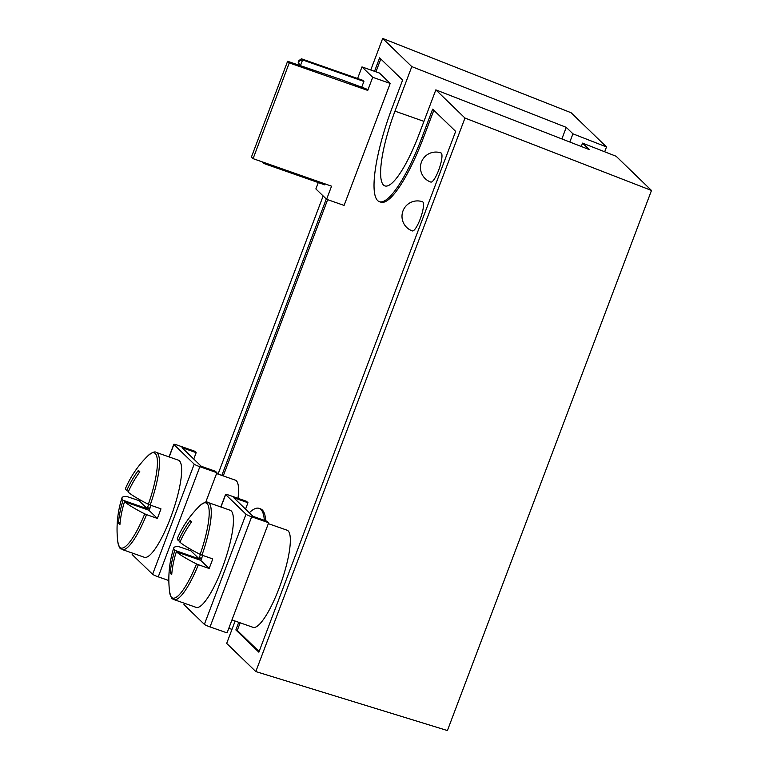 <?xml version="1.0" encoding="UTF-8"?>
<svg xmlns="http://www.w3.org/2000/svg" width="769" height="769" viewBox="0 0 769 769"><rect width="100%" height="100%" fill="white"/><g stroke="black" fill="none" stroke-linecap="round" stroke-linejoin="round"><path stroke-width="1.15" d="M422.546 201.776A15.438 3.528 109.3 0 1 420.21 219.021A15.438 3.528 109.3 0 1 412.328 230.911A15.438 15.438 0 0 1 402.994 210.889A15.438 15.438 0 0 1 422.546 201.776M441.002 152.935A15.438 3.528 109.3 0 1 438.666 170.18A15.438 3.528 109.3 0 1 430.784 182.07A15.438 15.438 0 0 1 421.45 162.048A15.438 15.438 0 0 1 441.002 152.935M374.532 71.315L379.626 57.838L402.62 80.082L391.979 108.246A83.581 19.081 -70.7 0 0 379.338 201.641A83.581 19.081 -70.7 0 0 422.018 137.305L432.659 109.131L455.661 131.374L258.865 652.179L235.862 629.936L238.746 622.313M379.338 201.641L380.751 202.141A83.581 19.081 -70.7 0 0 423.431 137.795L433.841 110.265M411.8 66.615L566.253 127.356L572.934 133.816L606.51 146.956L571.146 112.755L382.674 38.45L411.8 66.615L394.978 111.149A66.893 15.274 -70.7 0 0 384.923 185.915A66.893 15.274 -70.7 0 0 419.018 134.402L435.84 89.867L589.227 149.58L582.546 143.121L581.277 146.485M435.84 89.867L464.976 118.041L651.497 190.462L616.132 156.261L582.546 143.121M566.253 127.356L561.879 138.929M569.829 142.025L572.934 133.816M606.51 146.956L604.684 151.781M262.2 161.855L263.517 163.374L263.873 162.442M324.806 184.868L263.517 163.374L262.844 162.076M325.162 183.935L324.576 184.781M362.66 80.274L363.92 81.351L361.69 87.262M357.595 78.505L361.978 66.913L379.463 73.045L390.191 83.427L344.089 205.429L326.604 199.296L315.876 188.924L318.27 182.57M361.978 66.913L372.705 77.294L367.745 90.406L289.269 62.895L253.088 158.654L251.425 157.049L287.606 61.28L289.269 62.895M390.191 83.427L372.705 77.294M287.606 61.28L341.33 79.659L366.082 88.8L367.745 90.406M253.088 158.654L331.554 186.175L326.604 199.296M298.228 62.481L298.949 60.568L299.314 60.924L298.593 62.847L298.228 62.481L299.727 65.528M298.593 62.847L300.064 65.644M298.949 60.568L301.419 58.8L302.602 59.944L299.314 60.924M300.4 65.769L302.602 59.944L363.891 81.437M362.891 80.361L301.419 58.8M235.131 621.044L226.682 643.403L255.808 671.568L447.414 730.55L651.497 190.462M255.808 671.568L464.976 118.041M218.06 474.089L323.153 195.96M370.754 69.998L382.674 38.45M264.344 520.334A83.581 19.081 -70.7 0 0 259.143 508.376A83.581 19.081 -70.7 0 0 249.291 512.76M221.837 475.415L326.287 198.988M380.799 58.982L375.945 71.815M327.642 199.661L223.25 475.905M265.766 520.824A83.581 19.081 -70.7 0 0 260.566 508.876L259.143 508.376M259.105 651.535L237.285 630.436L240.159 622.813M237.285 630.436L235.862 629.936M228.778 628.34L231.988 629.35M216.55 473.56L235.285 480.135A51.456 11.746 109.3 0 1 236.352 480.808A51.456 11.746 109.3 0 1 237.996 498.322M156.213 452.403C154.992 451.22 152.31 452.278 148.157 455.565A102.911 102.911 0 0 0 125.645 488.113A102.777 10.458 20.7 0 0 126.683 490.689A102.825 99.566 -46 0 1 138.362 470.378A90.011 8.055 64.4 0 1 139.833 471.81A102.825 99.566 134 0 0 128.163 492.122A102.777 10.458 20.7 0 0 148.359 504.301L150.195 505.06A51.456 11.746 109.3 0 0 157.28 453.076A51.456 11.746 109.3 0 0 156.213 452.403L178.37 460.17A51.456 11.746 109.3 0 1 179.437 460.842A51.456 11.746 109.3 0 1 170.593 517.672A51.456 11.746 109.3 0 1 144.322 557.285L122.156 549.508A51.456 11.746 109.3 0 0 146.571 514.644L144.735 513.875A102.777 10.458 -159.3 0 1 124.54 501.696L148.878 510.231L149.58 509.395M124.54 501.696A102.825 99.566 134 0 0 119.926 524.496A90.011 21.013 155.6 0 1 118.445 523.064A102.825 99.566 -46 0 1 123.059 500.263A102.777 10.458 -159.3 0 1 121.992 497.793A102.777 10.458 -159.3 0 1 126.712 496.447L138.939 500.619A51.456 11.746 109.3 0 1 139.343 499.475M216.887 472.685L215.407 471.253L201.228 466.274L181.993 447.673L196.172 452.653L194.692 451.22L177.677 445.251A5.143 0.519 20.7 0 0 173.784 444.328A5.143 0.519 20.7 0 0 173.871 444.492L194.211 464.159A5.143 0.519 20.7 0 0 199.863 466.716L216.887 472.685L205.708 502.263M132.653 553.19L132.172 554.459A5.143 0.519 20.7 0 0 132.258 554.622L152.598 574.289A5.143 0.519 20.7 0 0 158.251 576.846L168.844 580.557M196.172 452.653L193.75 459.055M188.424 547.989L187.79 549.672M150.195 505.06L160.961 508.838A51.456 11.746 109.3 0 1 157.337 518.412L148.878 510.231M151.089 505.377L149.244 509.28M157.337 518.412L146.571 514.644M123.059 500.263L147.398 508.799L147.763 507.848L150.08 508.078M147.763 507.848L149.186 508.347L146.773 509.491M120.147 522.247L118.445 523.064M147.398 508.799L138.939 500.619M126.683 490.689L128.51 491.333M138.362 470.378L139.324 472.512M147.485 507.578L148.667 504.454M268.333 523.641L287.077 530.206A51.456 11.746 109.3 0 1 288.135 530.879A51.456 11.746 109.3 0 1 280.224 585.19A51.456 11.746 109.3 0 1 253.02 627.321L231.95 619.929M207.995 502.474C206.784 501.292 204.093 502.349 199.94 505.646A102.911 102.911 0 0 0 177.428 538.194A102.777 10.458 20.7 0 0 178.466 540.77A102.825 99.566 -46 0 1 190.145 520.45A90.011 8.055 64.4 0 1 191.625 521.882A102.825 99.566 134 0 0 179.946 542.203A102.777 10.458 20.7 0 0 200.142 554.382L201.978 555.141A51.456 11.746 109.3 0 0 209.062 503.147A51.456 11.746 109.3 0 0 207.995 502.474L230.152 510.251A51.456 11.746 109.3 0 1 231.219 510.924A51.456 11.746 109.3 0 1 222.376 567.743A51.456 11.746 109.3 0 1 196.105 607.356L173.938 599.589A51.456 11.746 109.3 0 0 198.364 564.715L196.518 563.956A102.777 10.458 -159.3 0 1 176.322 551.777L200.661 560.313L201.363 559.476M176.322 551.777A102.825 99.566 134 0 0 171.718 574.568A90.011 21.013 155.6 0 1 170.237 573.136A102.825 99.566 -46 0 1 174.842 550.344A102.777 10.458 -159.3 0 1 173.775 547.874A102.777 10.458 -159.3 0 1 178.495 546.528L190.722 550.7A51.456 11.746 109.3 0 1 191.125 549.556M268.669 522.757L267.189 521.324L253.011 516.355L233.776 497.754L247.954 502.724L246.474 501.292L229.46 495.332A5.143 0.519 20.7 0 0 225.567 494.4A5.143 0.519 20.7 0 0 225.653 494.563L246.003 514.24A5.143 0.519 20.7 0 0 251.655 516.787L268.669 522.757L227.057 632.887L210.033 626.918A5.143 0.519 20.7 0 1 204.381 624.37L184.041 604.694A5.143 0.519 20.7 0 1 183.954 604.54L184.435 603.271M247.954 502.724L245.542 509.126M201.978 555.141L212.744 558.919A51.456 11.746 109.3 0 1 209.13 568.493L200.661 560.313M202.881 555.458L201.026 559.351M209.13 568.493L198.364 564.715M174.842 550.344L199.181 558.88L199.546 557.919L201.863 558.15M199.546 557.919L200.969 558.419L198.556 559.572M171.929 572.328L170.237 573.136M199.181 558.88L190.722 550.7M178.466 540.77L180.292 541.414M190.145 520.45L191.106 522.593M199.267 557.66L200.449 554.526M423.431 137.795L422.018 137.305M394.978 111.149L423.94 121.367M194.211 464.159L152.598 574.289M173.871 444.492L169.17 456.94M132.777 553.238L132.258 554.622M199.863 466.716L158.251 576.846M144.735 513.875A50.408 11.506 109.3 0 1 117.84 542.01C120.56 552.046 120.685 547.49 122.156 549.508M148.157 455.565A50.408 11.506 109.3 0 1 148.359 504.301M246.003 514.24L204.381 624.37M225.653 494.563L220.953 507.021M184.56 603.309L184.041 604.694M251.655 516.787L210.033 626.918M196.518 563.956A50.408 11.506 109.3 0 1 169.632 592.082C172.352 602.117 172.467 597.561 173.938 599.589M199.94 505.646A50.408 11.506 109.3 0 1 200.142 554.382M173.784 444.328L169.036 456.892M121.992 497.793A102.911 102.911 0 0 0 117.84 542.01M225.567 494.4L220.818 506.973M173.775 547.874A102.911 102.911 0 0 0 169.632 592.082"/></g></svg>
